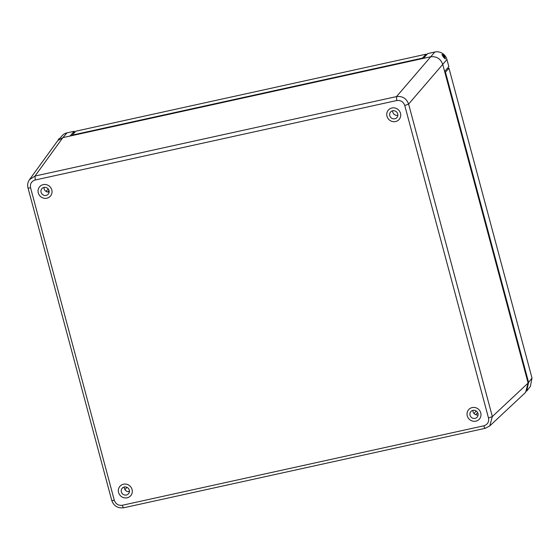 <?xml version="1.0" encoding="UTF-8"?>
<svg xmlns="http://www.w3.org/2000/svg" width="560" height="560" viewBox="0 0 560 560"><rect width="100%" height="100%" fill="white"/><g stroke="black" fill="none" stroke-linecap="round" stroke-linejoin="round"><path stroke-width="0.84" d="M467.264 415.856A7.14 6.797 -138.5 0 0 479.36 419.097A7.14 6.797 -138.5 0 0 478.513 409.276A7.14 6.797 -138.5 0 0 467.264 415.856M130.676 495.74A7.14 6.797 41.5 0 1 118.58 492.492A7.14 6.797 -138.5 0 0 130.669 495.74A7.14 6.797 -138.5 0 0 129.829 485.919A7.14 6.797 -138.5 0 0 118.573 492.499A7.14 6.797 41.5 0 1 119.98 486.283M50.4 196.147A7.14 6.797 41.5 0 1 38.304 192.899A7.14 6.797 -138.5 0 0 50.393 196.147A7.14 6.797 -138.5 0 0 49.553 186.326A7.14 6.797 -138.5 0 0 38.297 192.899A7.14 6.797 41.5 0 1 39.704 186.69M399.084 119.504A7.14 6.797 41.5 0 1 386.988 116.256A7.14 6.797 -138.5 0 0 399.084 119.504A7.14 6.797 -138.5 0 0 398.237 109.683A7.14 6.797 -138.5 0 0 386.988 116.263A7.14 6.797 41.5 0 1 388.388 110.047M485.247 428.309L489.748 425.95L525.539 392.434L528.115 383.054L492.331 416.563L408.604 104.083C406.469 98.399 402.437 95.9 396.508 96.593L35.014 176.05L29.477 179.662C27.748 182.161 27.258 184.898 28 187.887L111.727 500.36C113.701 505.953 117.712 508.424 123.76 507.766L485.247 428.309L489.748 425.95L492.331 416.563L488.495 418.005C489.153 421.974 487.606 424.564 483.854 425.796L122.36 505.253C118.398 505.722 115.71 504.056 114.296 500.255L30.569 187.782C29.904 183.82 31.451 181.223 35.21 179.998L396.704 100.541C400.659 100.072 403.347 101.731 404.768 105.532L488.495 418.005M29.477 179.662L57.316 141.239L62.104 135.751A10.08 9.597 -138.5 0 1 67.088 132.839L62.86 137.62A10.08 9.597 41.5 0 1 62.86 137.62L57.869 140.539M528.115 383.054L442.701 64.281C440.538 58.646 436.506 56.154 430.605 56.791L62.86 137.62L35.014 176.05L35.21 179.998M444.626 71.47L448.861 66.689L446.929 59.5A10.08 9.597 -138.5 0 0 434.833 52.01L427.686 53.585L423.458 58.366M444.423 55.811L445.417 58.954C443.625 57.568 442.512 56.091 442.085 54.53L442.519 54.565M70.007 136.052L74.235 131.271L67.088 132.839M74.746 132.37L74.235 131.271M74.207 132.657L74.62 131.88L74.774 132.349M392.686 110.775A4.2 3.997 -138.5 0 0 397.838 115.332M397.712 113.904A4.2 3.997 -138.5 0 0 390.593 111.993A4.2 3.997 -138.5 0 0 391.09 117.768A4.2 3.997 -138.5 0 0 397.712 113.904M44.002 187.418A4.2 3.997 -138.5 0 0 49.147 191.968M49.021 190.54A4.2 3.997 -138.5 0 0 41.909 188.636A4.2 3.997 -138.5 0 0 42.399 194.411A4.2 3.997 -138.5 0 0 49.021 190.54M124.278 487.011A4.2 3.997 -138.5 0 0 129.423 491.568M129.297 490.133A4.2 3.997 -138.5 0 0 122.185 488.229A4.2 3.997 -138.5 0 0 122.675 494.004A4.2 3.997 -138.5 0 0 129.297 490.133M479.36 419.097A7.14 6.797 41.5 0 1 467.264 415.849A7.14 6.797 41.5 0 1 468.664 409.64M472.962 410.368A4.2 3.997 -138.5 0 0 478.114 414.925M477.988 413.497A4.2 3.997 -138.5 0 0 470.869 411.586A4.2 3.997 -138.5 0 0 471.366 417.361A4.2 3.997 -138.5 0 0 477.988 413.497M447.349 68.397L449.015 68.341L444.941 72.625M72.233 135.562L72.114 135.121L75.901 131.166L426.146 54.18L426.566 54.845M422.478 58.576L422.359 58.135L426.146 54.18M72.114 135.121L422.359 58.135M445.55 72.492L528.598 382.445L526.666 391.16M449.015 68.341L532 378.035L530.411 386.33L527.009 390.74M59.444 138.768L58.674 138.936A2.394 0.595 77.6 0 0 58.415 139.93M443.513 57.071A2.394 0.595 -102.4 0 1 443.282 54.838A2.394 0.595 -102.4 0 1 443.52 54.341A2.394 0.595 -102.4 0 1 444.451 55.902A2.394 0.595 -102.4 0 1 444.78 58.576M444.206 57.925L443.751 55.391L444.087 57.785M74.291 132.846L73.976 132.916A4.984 1.246 77.6 0 0 73.528 133.644M425.943 55.552L425.663 55.615A4.984 1.246 77.6 0 0 425.201 56.385M122.36 505.253C122.913 507.115 123.417 507.934 123.879 507.696M485.373 428.239C484.911 428.477 484.4 427.658 483.854 425.796M446.929 59.5L408.604 104.083L404.768 105.532M434.833 52.01L396.508 96.593L396.704 100.541M28.056 187.733C27.867 188.139 28.707 188.153 30.569 187.782M111.783 500.206C111.594 500.612 112.434 500.633 114.296 500.255M476.21 411.019L474.012 413.518M475.776 414.743L477.624 412.58M124.929 489.636L126.938 487.326M129.43 490.931L128.772 491.652M47.747 192.024L49.042 190.603M48.244 188.986L46.011 191.394M528.598 382.445L532 378.035M441.903 54.698L443.52 54.341"/></g></svg>
